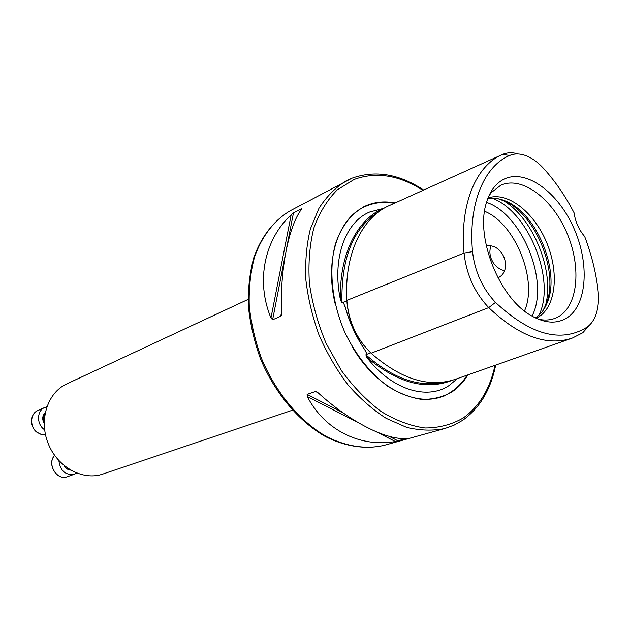 <?xml version="1.0" encoding="UTF-8"?>
<svg xmlns="http://www.w3.org/2000/svg" width="630" height="630" viewBox="0 0 630 630"><rect width="100%" height="100%" fill="white"/><g stroke="black" fill="none" stroke-linecap="round" stroke-linejoin="round"><path stroke-width="0.94" d="M495.503 302.424C530.452 334.947 560.889 343.24 586.821 327.301C590.318 324.923 593.082 321.418 595.098 316.772C598.216 309.291 599.185 300.305 597.996 289.824C595.846 271.947 591.413 254.189 584.695 236.557C578.954 229.848 575.41 221.925 574.056 212.782C565.449 196.143 555.321 181.393 543.674 168.525C538.414 162.768 532.925 158.65 527.192 156.169C520.782 153.484 514.938 153.248 509.67 155.476C484.068 166.17 468.145 203.679 472.531 251.646C474.792 271.577 482.454 288.509 495.503 302.424L488.723 307.621L371.078 353.217C401.168 379.481 429.4 388.135 455.773 379.173L571.363 338.412M501.527 154.901L389.828 205.333C362.329 216.87 344.106 254.032 346.846 300.408C348.595 321.434 356.675 339.034 371.078 353.217M370.653 352.824L367.077 354.21L364.707 349.634C356.273 336.995 349.823 322.938 345.35 307.464L343.248 302.298L342.602 302.085L341.948 302.699L340.594 300.392C331.616 259.387 345.059 222.004 369.81 211.979L382.473 208.68C356.21 220.642 338.735 256.103 340.594 300.392M367.077 354.21L365.865 354.792L366.676 357.21C397.294 382.882 425.707 390.624 451.923 380.425M486.313 245.944C503.543 242.912 513.096 270.743 498.054 277.806M395.089 202.955C384.835 200.978 375.204 201.868 366.203 205.632C351.997 212.617 341.712 225.485 335.357 244.227C328.443 269.971 331.978 303.235 345.224 333.231C356.336 355.682 370.448 373.314 387.576 386.127C398.94 393.199 410.232 397.625 421.454 399.389C432.361 399.585 442.323 397.231 451.348 392.309C457.939 388.033 463.444 382.229 467.87 374.913M524.459 311C538.272 280.83 515.379 223.579 484.572 211.255M542.942 310.653L546.092 304.251C559.416 273.026 536.075 214.649 504.89 201.222L498.196 198.757M535.39 317.906C540.619 314.535 544.596 309.385 547.32 302.447C560.33 271.947 537.477 214.806 507.016 201.687C500.267 198.537 493.833 197.544 487.722 198.718M536.075 318.229L538.902 316.725C556.322 305.904 559.188 271.53 546.281 241.66C533.594 211.688 507.213 191.197 487.99 198.009M538.122 319.127L542.391 319.867C548.785 320.497 554.495 319.229 559.519 316.055C578.812 303.802 581.222 264.553 566.102 231.155C551.258 197.623 521.325 175.668 500.685 185.307L491.439 192.465L488.856 195.946M566.984 317.859C587.31 304.786 589.696 263.19 573.686 227.808C557.967 192.268 526.365 168.848 504.504 178.928C495.857 183.015 489.77 191.142 486.234 203.309C475.319 237.699 499.527 298.226 531.137 315.606C544.832 323.426 556.778 324.174 566.984 317.859M292.399 410.217L102.785 474.075C82.932 481.036 57.558 467.326 48.219 443.615C38.635 420.005 47.557 392.577 66.725 383.93L66.796 383.898M383.512 208.593L382.473 208.68M457.498 378.567L448.993 385.584C426.715 400.515 391.403 389.6 366.676 357.21M318.174 392.844C350.335 422.218 387.08 440.52 406.563 438.401L395.349 441.52C360.848 447.67 324.733 430.463 307.314 396.593L307.109 394.372L315.496 391.466L318.174 392.844M301.439 209.365C288.603 226.43 279.885 269.585 281.476 313.393L280.752 316.252L272.617 319.78L270.963 317.985C255.52 280.838 264.655 239.18 291.17 214.798L293.454 212.964L301.384 208.758L301.439 209.365M447.095 394.246L446.961 394.805M518.317 153.988C512.615 152.255 507.386 152.389 502.638 154.405L502.567 154.437C476.17 165.399 459.632 203.852 464.026 253.079L346.846 300.408M472.531 251.646L464.026 253.079C466.42 274.515 474.65 292.698 488.723 307.621C519.222 336.491 547.131 346.626 572.442 338.026L582.774 332.758L590.223 324.403M504.354 270.632C499.803 269.585 496.07 266.899 493.156 262.584L491.298 259.009C489.573 254.512 489.447 250.236 490.904 246.173M76.703 473.099L74.466 474.217C65.489 475.461 60.283 470.933 58.858 460.632M44.628 429.833L44.084 429.432C36.438 423.998 36.847 410.571 44.683 407.508L46.817 406.83M363.99 345.516C354.21 332.9 348.555 318.646 347.012 302.762M345.35 307.464C349.626 322.71 356.076 336.767 364.707 349.634M352.233 346.689C378.173 391.939 423.817 410.902 450.899 392.049C457.317 387.875 462.711 382.26 467.074 375.189M394.246 203.332C384.261 201.521 374.874 202.45 366.093 206.128C338.775 216.933 324.237 258.914 335.231 304.164M351.918 178.235L345.964 180.999C335.475 187.535 326.466 196.647 318.953 208.325L310.401 228.879C306.589 244.495 305.077 261.426 305.857 279.665C308.007 298.281 312.433 316.819 319.119 335.27C327.002 353.249 336.585 369.723 347.862 384.694C359.872 398.436 372.645 409.658 386.174 418.336L406.531 427.321C420.037 430.597 432.841 430.991 444.945 428.487L454.159 425.1L462.672 420.289M422.982 190.362C399.2 175.108 376.283 171.462 354.241 179.416L337.278 189.835C327.324 199.789 319.512 212.546 313.827 228.107C309.613 245.007 308.141 263.427 309.417 283.366C312.338 303.691 317.906 323.702 326.127 343.389L341.46 370.653C353.556 387.111 366.833 400.767 381.292 411.626C396.034 420.556 410.61 426.006 425.037 427.983C438.992 427.935 451.678 424.628 463.097 418.06C479.351 406.523 489.983 388.954 494.991 365.345M384.158 445.339C365.865 449.631 345.468 446.709 325.277 436.488C298.565 421.218 274.688 392.805 260.466 358.73C254.205 341.365 250.181 323.867 248.377 306.227C247.921 288.91 249.724 272.735 253.78 257.717C261.356 236.4 274.113 220.216 290.32 210.711C274.467 220.012 261.954 235.959 254.504 257.158C250.512 272.128 248.763 288.288 249.252 305.644C251.086 323.332 255.15 340.893 261.442 358.336C275.727 392.592 299.659 421.123 326.183 436.401C346.201 446.615 366.266 449.536 384.158 445.339L444.945 428.487M531.996 316.11C549.84 282.728 522.443 214.232 486.502 202.356M539.02 315.11C556.14 280.326 528.657 211.625 492.274 198.23M545.312 306.141C555.235 272.373 533.492 218.004 503.023 200.395M379.748 211.066C353.658 226.926 341.058 257.473 341.948 302.699M346.87 300.833L343.248 302.298M365.865 354.792C393.214 378.787 419.399 387.867 444.426 382.032M509.67 155.476L502.638 154.405M586.821 327.301L582.774 332.758M270.963 317.985L291.17 214.798M272.617 319.78L285.374 254.386M286.603 248.086L293.454 212.964M280.752 316.252L281.452 312.59M301.203 209.703L301.384 208.758M318.158 392.836L315.496 391.466M398.191 440.953L389.072 436.291M342.752 412.603L307.109 394.372M395.349 441.52L376.858 432.078M357.068 421.982L307.314 396.593M444.457 395.49L444.402 395.979M364.014 206.64L364.408 206.892M54.66 455.443C46.596 463.782 56.905 481.044 67.316 476.713C56.771 481.092 46.447 463.774 54.645 455.419M66.882 467.744L68.048 468.555M70.497 470.082C67.772 469.799 65.654 468.318 64.134 465.633M37.154 432.345L41.194 434.416L45.486 434.779L41.131 434.44L37.036 432.361C29.437 426.983 29.917 413.69 37.784 410.602C29.988 413.658 29.555 426.967 37.154 432.345M44.187 423.431C41.95 419.257 42.297 415.682 45.21 412.705M44.958 414.005C43.391 416.225 43.139 418.769 44.194 421.62M344.823 305.652C349.264 322.292 356.257 337.523 365.817 351.32M497.952 277.854L498.543 277.523M290.32 210.711L352.012 178.188M507.016 201.687L504.89 201.222M547.32 302.447L546.092 304.251M248.094 299.423L66.725 383.93M462.829 420.178C479.776 408.035 490.731 389.679 495.684 365.101M423.691 190.047C399.105 173.888 375.228 169.927 352.075 178.164M281.287 315.449L281.429 314.701M316.882 391.86L316.307 391.569M443.89 395.734L443.835 396.215M363.534 206.876L363.927 207.128M74.466 474.217L67.316 476.713M44.683 407.508L37.784 410.602"/></g></svg>

